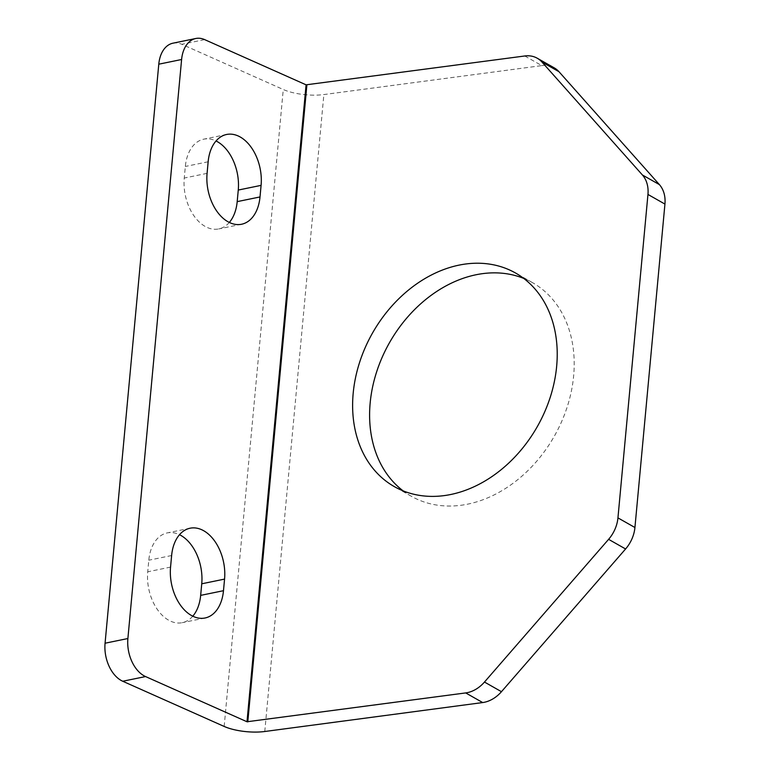 <?xml version="1.0" encoding="UTF-8"?>
<svg xmlns="http://www.w3.org/2000/svg" width="770" height="770" viewBox="0 0 770 770"><rect width="100%" height="100%" fill="white"/><g stroke="black" fill="none" stroke-linecap="round" stroke-linejoin="round"><path stroke-width="0.58" stroke-dasharray="3.85 2.89" d="M403.133 490.865A122.796 94.758 -60.4 0 0 411.305 496.246A122.796 94.758 -60.4 0 0 461.163 505.255A122.796 94.758 -60.4 0 0 567.288 406.666A122.796 94.758 -60.4 0 0 532.503 282.638A122.796 94.758 -60.4 0 0 523.696 278.394M524.793 55.979L541.782 65.614L323.862 94.566A31.31 10.048 5.3 0 1 283.264 89.513L181.826 44.304L204.647 39.616M541.782 65.614A30.704 23.687 119.6 0 1 554.246 67.866M192.789 616.183A39.905 25.988 -101.6 0 1 182.23 622.68A39.905 25.988 -101.6 0 1 147.734 571.792L148.803 560.204A39.905 25.988 -101.6 0 1 167.244 532.907A39.905 25.988 -101.6 0 1 179.506 534.707M229.316 222.443A39.905 25.988 -101.6 0 1 218.747 228.931A39.905 25.988 -101.6 0 1 184.261 178.043L185.329 166.464A39.905 25.988 -101.6 0 1 203.771 139.168A39.905 25.988 -101.6 0 1 216.033 140.968M172.961 43.187A30.704 19.991 -101.6 0 1 181.826 44.304M264.774 731.5L323.862 94.566M224.176 726.447L283.264 89.513M208.15 161.777L185.329 166.464M207.082 173.356L184.261 178.043M170.555 567.105L147.734 571.792M171.623 555.526L148.803 560.204M411.305 496.246L394.317 486.611M532.503 282.638L515.525 273.003M226.592 134.481L203.771 139.168M241.578 224.243L218.747 228.931M205.051 617.992L182.23 622.68M190.065 528.22L167.244 532.907"/><path stroke-width="1.16" d="M465.667 264.004A122.796 94.758 -60.4 0 0 359.532 362.583A122.796 94.758 -60.4 0 0 394.317 486.611A122.796 94.758 -60.4 0 0 444.175 495.61A122.796 94.758 -60.4 0 0 550.309 397.031A122.796 94.758 -60.4 0 0 515.525 273.003A122.796 94.758 -60.4 0 0 465.667 264.004M523.696 278.394A122.796 94.758 -60.4 0 0 482.646 273.639A122.796 94.758 -60.4 0 0 378.551 366.299A122.796 94.758 -60.4 0 0 403.133 490.865M537.258 58.231L554.246 67.866A30.704 23.687 119.6 0 1 558.972 71.706L541.993 62.072A30.704 23.687 -60.4 0 0 537.258 58.231A30.704 23.687 -60.4 0 0 524.793 55.979L306.085 84.825L246.997 721.76L145.559 676.56L122.738 681.248L224.176 726.447A31.31 10.048 -174.7 0 0 264.774 731.5L482.694 702.558L465.706 692.923A30.704 23.687 -60.4 0 0 484.474 682.047L501.463 691.691A30.704 23.687 119.6 0 1 482.694 702.558M246.997 721.76L465.706 692.923M625.587 548.971L608.598 539.337A30.704 23.687 -60.4 0 0 617.944 517.883L634.932 527.517A30.704 23.687 119.6 0 1 625.587 548.971L501.463 691.691M558.972 71.706L659.38 184.598A30.704 23.687 119.6 0 1 664.934 204.079L647.955 194.444A30.704 23.687 -60.4 0 0 642.401 174.963L659.38 184.598M634.932 527.517L664.934 204.079M608.598 539.337L484.474 682.047M617.944 517.883L647.955 194.444M541.993 62.072L642.401 174.963M122.738 681.248A30.704 19.991 -101.6 0 1 105.067 643.22L158.784 64.189A30.704 19.991 -101.6 0 1 172.961 43.187L195.782 38.5A30.704 19.991 78.4 0 1 204.647 39.616L306.085 84.825M179.506 534.707A39.905 25.988 -101.6 0 1 201.74 583.795L200.662 595.374A39.905 25.988 -101.6 0 1 192.789 616.183M216.033 140.968A39.905 25.988 -101.6 0 1 238.267 190.055L237.189 201.634A39.905 25.988 -101.6 0 1 229.316 222.443M170.555 567.105A39.905 25.988 78.4 0 0 205.051 617.992A39.905 25.988 78.4 0 0 223.483 590.696L224.561 579.107A39.905 25.988 78.4 0 0 190.065 528.22A39.905 25.988 78.4 0 0 171.623 555.526L170.555 567.105M261.088 185.368A39.905 25.988 78.4 0 0 226.592 134.481A39.905 25.988 78.4 0 0 208.15 161.777L207.082 173.356A39.905 25.988 78.4 0 0 241.578 224.243A39.905 25.988 78.4 0 0 260.01 196.947L261.088 185.368L238.267 190.055M105.067 643.22L127.887 638.532L181.605 59.502L158.784 64.189M127.887 638.532A30.704 19.991 78.4 0 0 145.559 676.56M195.782 38.5A30.704 19.991 78.4 0 0 181.605 59.502M247.796 721.865L306.883 84.921M260.01 196.947L237.189 201.634M223.483 590.696L200.662 595.374M224.561 579.107L201.74 583.795"/></g></svg>
